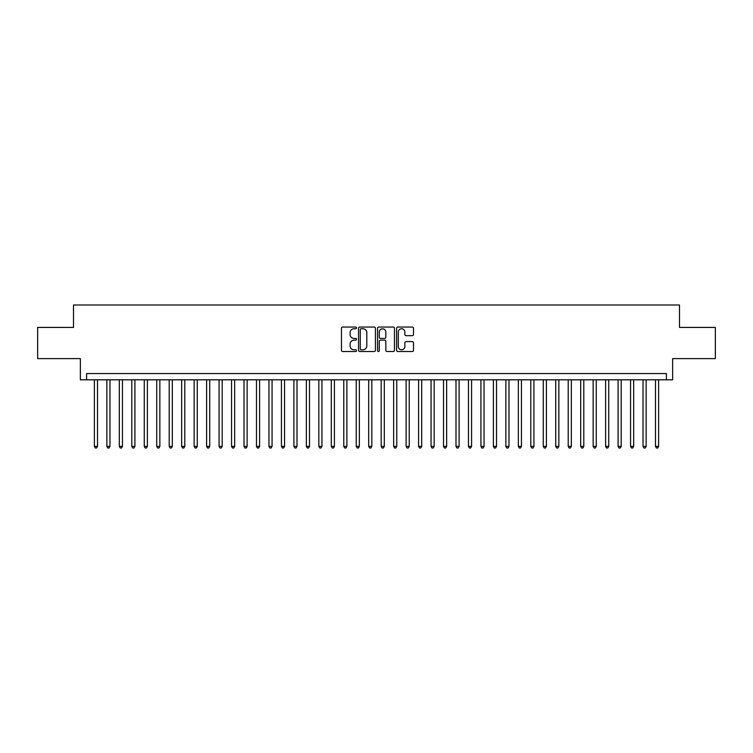 <?xml version="1.0" encoding="UTF-8"?>
<svg xmlns="http://www.w3.org/2000/svg" width="753" height="753" viewBox="0 0 753 753"><rect width="100%" height="100%" fill="white"/><g stroke="black" fill="none" stroke-linecap="round" stroke-linejoin="round"><path stroke-width="1.13" d="M356.546 327.894A0.857 0.857 0 0 0 355.689 327.037L342.69 327.037A1.224 1.224 0 0 0 341.467 328.261L341.467 350.296A1.224 1.224 0 0 0 342.69 351.519L355.689 351.519A0.857 0.857 0 0 0 356.546 350.663A0.857 0.857 0 0 0 355.689 349.806L354.014 349.806A3.916 3.916 0 0 1 350.098 345.891L350.098 344.055A3.916 3.916 0 0 1 354.014 340.14L355.689 340.14A0.857 0.857 0 0 0 356.546 339.283A0.857 0.857 0 0 0 355.689 338.426L354.014 338.426A3.916 3.916 0 0 1 350.098 334.511L350.098 332.666A3.916 3.916 0 0 1 354.014 328.75L355.689 328.75A0.857 0.857 0 0 0 356.546 327.894M412.268 335.669A1.224 1.224 0 0 0 413.491 334.445L413.491 328.261A1.224 1.224 0 0 0 412.268 327.037L397.829 327.037A1.224 1.224 0 0 0 396.605 328.261L396.605 350.296A1.224 1.224 0 0 0 397.829 351.519L412.268 351.519A1.224 1.224 0 0 0 413.491 350.296L413.491 342.831A1.224 1.224 0 0 0 412.268 341.608L406.093 341.608A1.224 1.224 0 0 0 404.869 342.831L404.869 346.531A3.276 3.276 0 0 1 401.594 349.806A3.276 3.276 0 0 1 398.318 346.531L398.318 332.026A3.276 3.276 0 0 1 401.594 328.75A3.276 3.276 0 0 1 404.869 332.026L404.869 334.445A1.224 1.224 0 0 0 406.093 335.669L412.268 335.669M666.405 379.804L672.645 379.804L672.645 358.607L715.35 358.607L715.35 327.433L679.498 327.433L679.498 304.993L73.502 304.993L73.502 327.433L37.65 327.433L37.65 358.607L80.355 358.607L80.355 379.804L666.405 379.804L666.405 373.573L86.595 373.573L86.595 379.804M375.427 328.261A1.224 1.224 0 0 0 374.203 327.037L359.765 327.037A1.224 1.224 0 0 0 358.541 328.261L358.541 350.296A1.224 1.224 0 0 0 359.765 351.519L374.203 351.519A1.224 1.224 0 0 0 375.427 350.296L375.427 328.261M378.797 327.037L393.235 327.037A1.224 1.224 0 0 1 394.459 328.261L394.459 350.296A1.224 1.224 0 0 1 393.235 351.519L387.061 351.519A1.224 1.224 0 0 1 385.837 350.296L385.837 341.363A1.224 1.224 0 0 0 384.604 340.14L380.51 340.14A1.224 1.224 0 0 0 379.286 341.363L379.286 350.663A0.857 0.857 0 0 1 378.43 351.519A0.857 0.857 0 0 1 377.573 350.663L377.573 328.261A1.224 1.224 0 0 1 378.797 327.037M361.111 328.75A0.857 0.857 0 0 0 360.254 329.607L360.254 348.95A0.857 0.857 0 0 0 361.111 349.806L362.88 349.806A3.916 3.916 0 0 0 366.796 345.891L366.796 332.666A3.916 3.916 0 0 0 362.88 328.75L361.111 328.75M385.837 332.092A3.276 3.276 0 0 0 382.562 328.816A3.276 3.276 0 0 0 379.286 332.092L379.286 337.203A1.224 1.224 0 0 0 380.51 338.426L384.604 338.426A1.224 1.224 0 0 0 385.837 337.203L385.837 332.092M94.389 379.804L94.389 446.388L97.504 446.388L97.504 379.804M97.504 446.388L96.563 448.007L95.32 448.007L94.389 446.388M106.851 379.804L106.851 446.388L109.976 446.388L109.976 379.804M109.976 446.388L109.034 448.007L107.792 448.007L106.851 446.388M119.322 379.804L119.322 446.388L122.438 446.388L122.438 379.804M122.438 446.388L121.506 448.007L120.254 448.007L119.322 446.388M131.794 379.804L131.794 446.388L134.909 446.388L134.909 379.804M134.909 446.388L133.978 448.007L132.726 448.007L131.794 446.388M144.265 379.804L144.265 446.388L147.381 446.388L147.381 379.804M147.381 446.388L146.44 448.007L145.197 448.007L144.265 446.388M156.728 379.804L156.728 446.388L159.852 446.388L159.852 379.804M159.852 446.388L158.911 448.007L157.669 448.007L156.728 446.388M169.199 379.804L169.199 446.388L172.315 446.388L172.315 379.804M172.315 446.388L171.383 448.007L170.131 448.007L169.199 446.388M181.671 379.804L181.671 446.388L184.786 446.388L184.786 379.804M184.786 446.388L183.854 448.007L182.602 448.007L181.671 446.388M194.142 379.804L194.142 446.388L197.258 446.388L197.258 379.804M197.258 446.388L196.317 448.007L195.074 448.007L194.142 446.388M206.604 379.804L206.604 446.388L209.729 446.388L209.729 379.804M209.729 446.388L208.788 448.007L207.546 448.007L206.604 446.388M219.076 379.804L219.076 446.388L222.191 446.388L222.191 379.804M222.191 446.388L221.26 448.007L220.008 448.007L219.076 446.388M231.548 379.804L231.548 446.388L234.663 446.388L234.663 379.804M234.663 446.388L233.731 448.007L232.479 448.007L231.548 446.388M244.019 379.804L244.019 446.388L247.135 446.388L247.135 379.804M247.135 446.388L246.193 448.007L244.951 448.007L244.019 446.388M256.481 379.804L256.481 446.388L259.597 446.388L259.597 379.804M259.597 446.388L258.665 448.007L257.422 448.007L256.481 446.388M268.953 379.804L268.953 446.388L272.068 446.388L272.068 379.804M272.068 446.388L271.136 448.007L269.885 448.007L268.953 446.388M281.424 379.804L281.424 446.388L284.54 446.388L284.54 379.804M284.54 446.388L283.608 448.007L282.356 448.007L281.424 446.388M293.896 379.804L293.896 446.388L297.011 446.388L297.011 379.804M297.011 446.388L296.07 448.007L294.828 448.007L293.896 446.388M306.358 379.804L306.358 446.388L309.474 446.388L309.474 379.804M309.474 446.388L308.542 448.007L307.299 448.007L306.358 446.388M318.83 379.804L318.83 446.388L321.945 446.388L321.945 379.804M321.945 446.388L321.013 448.007L319.761 448.007L318.83 446.388M331.301 379.804L331.301 446.388L334.417 446.388L334.417 379.804M334.417 446.388L333.485 448.007L332.233 448.007L331.301 446.388M343.773 379.804L343.773 446.388L346.888 446.388L346.888 379.804M346.888 446.388L345.947 448.007L344.705 448.007L343.773 446.388M356.235 379.804L356.235 446.388L359.35 446.388L359.35 379.804M359.35 446.388L358.419 448.007L357.176 448.007L356.235 446.388M368.706 379.804L368.706 446.388L371.822 446.388L371.822 379.804M371.822 446.388L370.89 448.007L369.638 448.007L368.706 446.388M381.178 379.804L381.178 446.388L384.294 446.388L384.294 379.804M384.294 446.388L383.362 448.007L382.11 448.007L381.178 446.388M393.65 379.804L393.65 446.388L396.765 446.388L396.765 379.804M396.765 446.388L395.824 448.007L394.581 448.007L393.65 446.388M406.112 379.804L406.112 446.388L409.227 446.388L409.227 379.804M409.227 446.388L408.295 448.007L407.053 448.007L406.112 446.388M418.583 379.804L418.583 446.388L421.699 446.388L421.699 379.804M421.699 446.388L420.767 448.007L419.515 448.007L418.583 446.388M431.055 379.804L431.055 446.388L434.17 446.388L434.17 379.804M434.17 446.388L433.239 448.007L431.987 448.007L431.055 446.388M443.526 379.804L443.526 446.388L446.642 446.388L446.642 379.804M446.642 446.388L445.701 448.007L444.458 448.007L443.526 446.388M455.989 379.804L455.989 446.388L459.104 446.388L459.104 379.804M459.104 446.388L458.172 448.007L456.93 448.007L455.989 446.388M468.46 379.804L468.46 446.388L471.576 446.388L471.576 379.804M471.576 446.388L470.644 448.007L469.392 448.007L468.46 446.388M480.932 379.804L480.932 446.388L484.047 446.388L484.047 379.804M484.047 446.388L483.115 448.007L481.864 448.007L480.932 446.388M493.403 379.804L493.403 446.388L496.519 446.388L496.519 379.804M496.519 446.388L495.578 448.007L494.335 448.007L493.403 446.388M505.865 379.804L505.865 446.388L508.981 446.388L508.981 379.804M508.981 446.388L508.049 448.007L506.807 448.007L505.865 446.388M518.337 379.804L518.337 446.388L521.452 446.388L521.452 379.804M521.452 446.388L520.521 448.007L519.269 448.007L518.337 446.388M530.809 379.804L530.809 446.388L533.924 446.388L533.924 379.804M533.924 446.388L532.992 448.007L531.74 448.007L530.809 446.388M543.271 379.804L543.271 446.388L546.396 446.388L546.396 379.804M546.396 446.388L545.454 448.007L544.212 448.007L543.271 446.388M555.742 379.804L555.742 446.388L558.858 446.388L558.858 379.804M558.858 446.388L557.926 448.007L556.683 448.007L555.742 446.388M568.214 379.804L568.214 446.388L571.329 446.388L571.329 379.804M571.329 446.388L570.398 448.007L569.146 448.007L568.214 446.388M580.685 379.804L580.685 446.388L583.801 446.388L583.801 379.804M583.801 446.388L582.869 448.007L581.617 448.007L580.685 446.388M593.148 379.804L593.148 446.388L596.272 446.388L596.272 379.804M596.272 446.388L595.331 448.007L594.089 448.007L593.148 446.388M605.619 379.804L605.619 446.388L608.735 446.388L608.735 379.804M608.735 446.388L607.803 448.007L606.56 448.007L605.619 446.388M618.091 379.804L618.091 446.388L621.206 446.388L621.206 379.804M621.206 446.388L620.274 448.007L619.022 448.007L618.091 446.388M630.562 379.804L630.562 446.388L633.678 446.388L633.678 379.804M633.678 446.388L632.746 448.007L631.494 448.007L630.562 446.388M643.024 379.804L643.024 446.388L646.149 446.388L646.149 379.804M646.149 446.388L645.208 448.007L643.966 448.007L643.024 446.388M655.496 379.804L655.496 446.388L658.611 446.388L658.611 379.804M658.611 446.388L657.68 448.007L656.437 448.007L655.496 446.388"/></g></svg>
